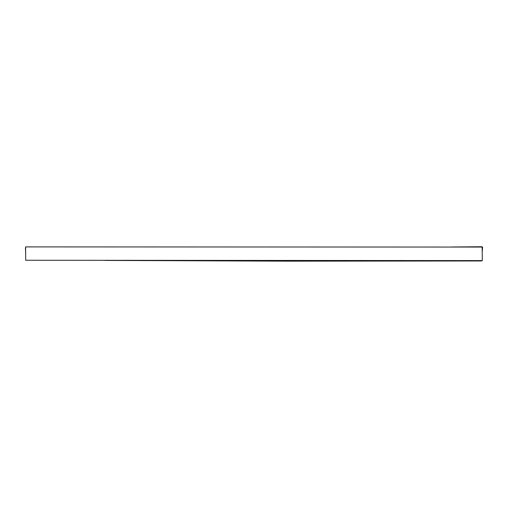 <?xml version="1.0" encoding="UTF-8"?>
<svg xmlns="http://www.w3.org/2000/svg" width="508" height="508" viewBox="0 0 508 508"><rect width="100%" height="100%" fill="white"/><g stroke="black" fill="none" stroke-linecap="round" stroke-linejoin="round"><path stroke-width="0.76" d="M25.597 250.825L25.622 247.256M482.34 260.598L482.155 247.059L25.578 246.907L25.711 260.255L482.34 260.598M482.6 247.212L482.225 251.454M482.2 249.904L482.098 250.749M481.609 260.966L288.519 261.169L105.105 260.426M481.959 246.736L451.142 246.996M25.724 252.654L25.4 248.342"/></g></svg>
